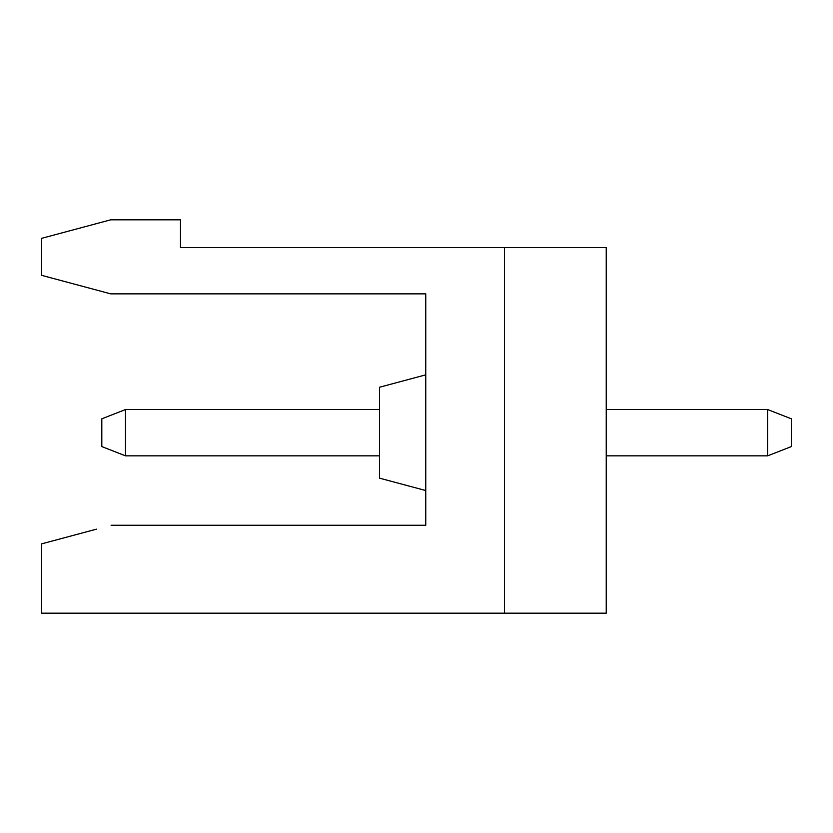 <?xml version="1.0" encoding="UTF-8"?>
<svg xmlns="http://www.w3.org/2000/svg" width="833" height="833" viewBox="0 0 833 833"><rect width="100%" height="100%" fill="white"/><g stroke="black" fill="none" stroke-linecap="round" stroke-linejoin="round"><path stroke-width="1.25" d="M369.706 247.588L236.53 247.588M504.423 613.182L504.423 247.588L606.237 247.588L606.237 613.182L41.65 613.182L41.65 543.855L96.42 529.174M791.35 446.582L767.672 455.838L767.672 409.555L791.35 418.812L791.35 446.582M767.672 455.838L606.237 455.838M606.237 409.555L767.672 409.555M379.473 409.555L125.491 409.555L125.491 455.838L379.473 455.838M425.757 490.543L379.473 478.142L379.473 387.251L425.757 374.85M111.07 525.248L425.757 525.248L425.757 293.862L110.737 293.862L41.65 275.348L41.65 238.332L110.737 219.818L180.48 219.818L180.48 247.588L504.423 247.588M125.491 409.555L101.813 418.812L101.813 446.582L125.491 455.838"/></g></svg>
